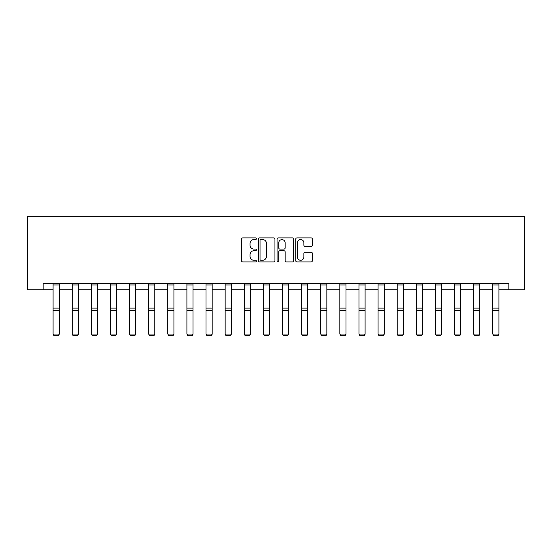 <?xml version="1.0" encoding="UTF-8"?>
<svg xmlns="http://www.w3.org/2000/svg" width="552" height="552" viewBox="0 0 552 552"><rect width="100%" height="100%" fill="white"/><g stroke="black" fill="none" stroke-linecap="round" stroke-linejoin="round"><path stroke-width="0.83" d="M256.39 238.733A0.842 0.842 0 0 0 255.548 237.891L242.77 237.891A1.201 1.201 0 0 0 241.569 239.092L241.569 260.744A1.201 1.201 0 0 0 242.77 261.945L255.548 261.945A0.842 0.842 0 0 0 256.39 261.103A0.842 0.842 0 0 0 255.548 260.261L253.899 260.261A3.85 3.85 0 0 1 250.049 256.411L250.049 254.61A3.85 3.85 0 0 1 253.899 250.76L255.548 250.76A0.842 0.842 0 0 0 256.39 249.918A0.842 0.842 0 0 0 255.548 249.076L253.899 249.076A3.85 3.85 0 0 1 250.049 245.226L250.049 243.425A3.85 3.85 0 0 1 253.899 239.575L255.548 239.575A0.842 0.842 0 0 0 256.39 238.733M311.155 246.371A1.201 1.201 0 0 0 312.356 245.164L312.356 239.092A1.201 1.201 0 0 0 311.155 237.891L296.962 237.891A1.201 1.201 0 0 0 295.755 239.092L295.755 260.744A1.201 1.201 0 0 0 296.962 261.945L311.155 261.945A1.201 1.201 0 0 0 312.356 260.744L312.356 253.409A1.201 1.201 0 0 0 311.155 252.202L305.077 252.202A1.201 1.201 0 0 0 303.876 253.409L303.876 257.046A3.215 3.215 0 0 1 300.661 260.261A3.215 3.215 0 0 1 297.438 257.046L297.438 242.79A3.215 3.215 0 0 1 300.661 239.575A3.215 3.215 0 0 1 303.876 242.79L303.876 245.164A1.201 1.201 0 0 0 305.077 246.371L311.155 246.371M43.166 289.745L43.166 283.618L508.834 283.618L508.834 289.745L524.4 289.745L524.4 216.218L27.6 216.218L27.6 289.745L53.089 289.745M274.944 239.092A1.201 1.201 0 0 0 273.744 237.891L259.55 237.891A1.201 1.201 0 0 0 258.35 239.092L258.35 260.744A1.201 1.201 0 0 0 259.55 261.945L273.744 261.945A1.201 1.201 0 0 0 274.944 260.744L274.944 239.092M278.256 237.891L292.45 237.891A1.201 1.201 0 0 1 293.65 239.092L293.65 260.744A1.201 1.201 0 0 1 292.45 261.945L286.378 261.945A1.201 1.201 0 0 1 285.17 260.744L285.17 251.96A1.201 1.201 0 0 0 283.969 250.76L279.94 250.76A1.201 1.201 0 0 0 278.739 251.96L278.739 261.103A0.842 0.842 0 0 1 277.897 261.945A0.842 0.842 0 0 1 277.056 261.103L277.056 239.092A1.201 1.201 0 0 1 278.256 237.891M59.216 289.745L72.209 289.745M78.336 289.745L91.321 289.745M97.449 289.745L110.441 289.745M116.569 289.745L129.561 289.745M135.689 289.745L148.674 289.745M154.801 289.745L167.794 289.745M173.921 289.745L186.907 289.745M193.034 289.745L206.027 289.745M212.154 289.745L225.147 289.745M231.274 289.745L244.26 289.745M250.387 289.745L263.38 289.745M269.507 289.745L282.493 289.745M288.62 289.745L301.613 289.745M307.74 289.745L320.726 289.745M326.853 289.745L339.846 289.745M345.973 289.745L358.966 289.745M365.093 289.745L378.079 289.745M384.206 289.745L397.198 289.745M403.326 289.745L416.311 289.745M422.439 289.745L435.431 289.745M441.559 289.745L454.551 289.745M460.678 289.745L473.664 289.745M479.791 289.745L492.784 289.745M498.911 289.745L508.834 289.745M260.875 239.575A0.842 0.842 0 0 0 260.033 240.417L260.033 259.419A0.842 0.842 0 0 0 260.875 260.261L262.621 260.261A3.85 3.85 0 0 0 266.464 256.411L266.464 243.425A3.85 3.85 0 0 0 262.621 239.575L260.875 239.575M285.17 242.852A3.215 3.215 0 0 0 281.955 239.637A3.215 3.215 0 0 0 278.739 242.852L278.739 247.876A1.201 1.201 0 0 0 279.94 249.076L283.969 249.076A1.201 1.201 0 0 0 285.17 247.876L285.17 242.852M59.216 283.618L59.216 334.257L58.298 335.782L54.006 335.692L58.298 335.782M54.006 335.782L53.089 334.036L59.216 334.036L58.298 335.692M53.089 283.618L53.089 334.036L54.006 335.692M78.336 283.618L78.336 334.257L77.418 335.782L73.126 335.692L77.418 335.782M73.126 335.782L72.209 334.036L78.336 334.036L77.418 335.692M72.209 283.618L72.209 334.036L73.126 335.692M97.449 283.618L97.449 334.257L96.531 335.782L92.246 335.692L96.531 335.782M92.246 335.782L91.321 334.036L97.449 334.036L96.531 335.692M91.321 283.618L91.321 334.036L92.246 335.692M116.569 283.618L116.569 334.257L115.651 335.782L111.359 335.692L115.651 335.782M111.359 335.782L110.441 334.036L116.569 334.036L115.651 335.692M110.441 283.618L110.441 334.036L111.359 335.692M135.689 283.618L135.689 334.257L134.764 335.782L130.479 335.692L134.764 335.782M130.479 335.782L129.561 334.036L135.689 334.036L134.764 335.692M129.561 283.618L129.561 334.036L130.479 335.692M154.801 283.618L154.801 334.257L153.884 335.782L149.592 335.692L153.884 335.782M149.592 335.782L148.674 334.036L154.801 334.036L153.884 335.692M148.674 283.618L148.674 334.036L149.592 335.692M173.921 283.618L173.921 334.257L173.004 335.782L168.712 335.692L173.004 335.782M168.712 335.782L167.794 334.036L173.921 334.036L173.004 335.692M167.794 283.618L167.794 334.036L168.712 335.692M193.034 283.618L193.034 334.257L192.117 335.782L187.832 335.692L192.117 335.782M187.832 335.782L186.907 334.036L193.034 334.036L192.117 335.692M186.907 283.618L186.907 334.036L187.832 335.692M212.154 283.618L212.154 334.257L211.237 335.782L206.945 335.692L211.237 335.782M206.945 335.782L206.027 334.036L212.154 334.036L211.237 335.692M206.027 283.618L206.027 334.036L206.945 335.692M231.274 283.618L231.274 334.257L230.35 335.782L226.065 335.692L230.35 335.782M226.065 335.782L225.147 334.036L231.274 334.036L230.35 335.692M225.147 283.618L225.147 334.036L226.065 335.692M250.387 283.618L250.387 334.257L249.469 335.782L245.178 335.692L249.469 335.782M245.178 335.782L244.26 334.036L250.387 334.036L249.469 335.692M244.26 283.618L244.26 334.036L245.178 335.692M269.507 283.618L269.507 334.257L268.589 335.782L264.298 335.692L268.589 335.782M264.298 335.782L263.38 334.036L269.507 334.036L268.589 335.692M263.38 283.618L263.38 334.036L264.298 335.692M288.62 283.618L288.62 334.257L287.702 335.782L283.411 335.692L287.702 335.782M283.411 335.782L282.493 334.036L288.62 334.036L287.702 335.692M282.493 283.618L282.493 334.036L283.411 335.692M307.74 283.618L307.74 334.257L306.822 335.782L302.53 335.692L306.822 335.782M302.53 335.782L301.613 334.036L307.74 334.036L306.822 335.692M301.613 283.618L301.613 334.036L302.53 335.692M326.853 283.618L326.853 334.257L325.935 335.782L321.65 335.692L325.935 335.782M321.65 335.782L320.726 334.036L326.853 334.036L325.935 335.692M320.726 283.618L320.726 334.036L321.65 335.692M345.973 283.618L345.973 334.257L345.055 335.782L340.763 335.692L345.055 335.782M340.763 335.782L339.846 334.036L345.973 334.036L345.055 335.692M339.846 283.618L339.846 334.036L340.763 335.692M365.093 283.618L365.093 334.257L364.168 335.782L359.883 335.692L364.168 335.782M359.883 335.782L358.966 334.036L365.093 334.036L364.168 335.692M358.966 283.618L358.966 334.036L359.883 335.692M384.206 283.618L384.206 334.257L383.288 335.782L378.996 335.692L383.288 335.782M378.996 335.782L378.079 334.036L384.206 334.036L383.288 335.692M378.079 283.618L378.079 334.036L378.996 335.692M403.326 283.618L403.326 334.257L402.408 335.782L398.116 335.692L402.408 335.782M398.116 335.782L397.198 334.036L403.326 334.036L402.408 335.692M397.198 283.618L397.198 334.036L398.116 335.692M422.439 283.618L422.439 334.257L421.521 335.782L417.236 335.692L421.521 335.782M417.236 335.782L416.311 334.036L422.439 334.036L421.521 335.692M416.311 283.618L416.311 334.036L417.236 335.692M441.559 283.618L441.559 334.257L440.641 335.782L436.349 335.692L440.641 335.782M436.349 335.782L435.431 334.036L441.559 334.036L440.641 335.692M435.431 283.618L435.431 334.036L436.349 335.692M460.678 283.618L460.678 334.257L459.754 335.782L455.469 335.692L459.754 335.782M455.469 335.782L454.551 334.036L460.678 334.036L459.754 335.692M454.551 283.618L454.551 334.036L455.469 335.692M479.791 283.618L479.791 334.257L478.874 335.782L474.582 335.692L478.874 335.782M474.582 335.782L473.664 334.036L479.791 334.036L478.874 335.692M473.664 283.618L473.664 334.036L474.582 335.692M498.911 283.618L498.911 334.257L497.994 335.782L493.702 335.692L497.994 335.782M493.702 335.782L492.784 334.036L498.911 334.036L497.994 335.692M492.784 283.618L492.784 334.036L493.702 335.692M59.216 283.645L53.089 283.645M59.216 308.113L53.089 308.113M59.216 310.431L53.089 310.431M59.216 284.956L53.089 284.956M78.336 283.645L72.209 283.645M78.336 308.113L72.209 308.113M78.336 310.431L72.209 310.431M78.336 284.956L72.209 284.956M97.449 283.645L91.321 283.645M97.449 308.113L91.321 308.113M97.449 310.431L91.321 310.431M97.449 284.956L91.321 284.956M116.569 283.645L110.441 283.645M116.569 308.113L110.441 308.113M116.569 310.431L110.441 310.431M116.569 284.956L110.441 284.956M135.689 283.645L129.561 283.645M135.689 308.113L129.561 308.113M135.689 310.431L129.561 310.431M135.689 284.956L129.561 284.956M154.801 283.645L148.674 283.645M154.801 308.113L148.674 308.113M154.801 310.431L148.674 310.431M154.801 284.956L148.674 284.956M173.921 283.645L167.794 283.645M173.921 308.113L167.794 308.113M173.921 310.431L167.794 310.431M173.921 284.956L167.794 284.956M193.034 283.645L186.907 283.645M193.034 308.113L186.907 308.113M193.034 310.431L186.907 310.431M193.034 284.956L186.907 284.956M212.154 283.645L206.027 283.645M212.154 308.113L206.027 308.113M212.154 310.431L206.027 310.431M212.154 284.956L206.027 284.956M231.274 283.645L225.147 283.645M231.274 308.113L225.147 308.113M231.274 310.431L225.147 310.431M231.274 284.956L225.147 284.956M250.387 283.645L244.26 283.645M250.387 308.113L244.26 308.113M250.387 310.431L244.26 310.431M250.387 284.956L244.26 284.956M269.507 283.645L263.38 283.645M269.507 308.113L263.38 308.113M269.507 310.431L263.38 310.431M269.507 284.956L263.38 284.956M288.62 283.645L282.493 283.645M288.62 308.113L282.493 308.113M288.62 310.431L282.493 310.431M288.62 284.956L282.493 284.956M307.74 283.645L301.613 283.645M307.74 308.113L301.613 308.113M307.74 310.431L301.613 310.431M307.74 284.956L301.613 284.956M326.853 283.645L320.726 283.645M326.853 308.113L320.726 308.113M326.853 310.431L320.726 310.431M326.853 284.956L320.726 284.956M345.973 283.645L339.846 283.645M345.973 308.113L339.846 308.113M345.973 310.431L339.846 310.431M345.973 284.956L339.846 284.956M365.093 283.645L358.966 283.645M365.093 308.113L358.966 308.113M365.093 310.431L358.966 310.431M365.093 284.956L358.966 284.956M384.206 283.645L378.079 283.645M384.206 308.113L378.079 308.113M384.206 310.431L378.079 310.431M384.206 284.956L378.079 284.956M403.326 283.645L397.198 283.645M403.326 308.113L397.198 308.113M403.326 310.431L397.198 310.431M403.326 284.956L397.198 284.956M422.439 283.645L416.311 283.645M422.439 308.113L416.311 308.113M422.439 310.431L416.311 310.431M422.439 284.956L416.311 284.956M441.559 283.645L435.431 283.645M441.559 308.113L435.431 308.113M441.559 310.431L435.431 310.431M441.559 284.956L435.431 284.956M460.678 283.645L454.551 283.645M460.678 308.113L454.551 308.113M460.678 310.431L454.551 310.431M460.678 284.956L454.551 284.956M479.791 283.645L473.664 283.645M479.791 308.113L473.664 308.113M479.791 310.431L473.664 310.431M479.791 284.956L473.664 284.956M498.911 283.645L492.784 283.645M498.911 308.113L492.784 308.113M498.911 310.431L492.784 310.431M498.911 284.956L492.784 284.956"/></g></svg>
